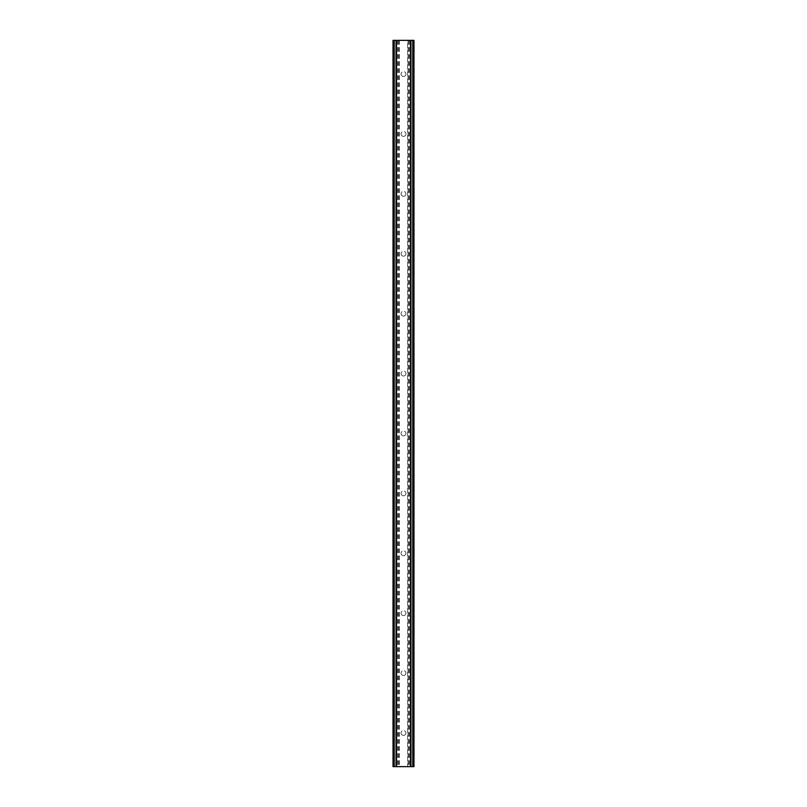 <?xml version="1.0" encoding="UTF-8"?>
<svg xmlns="http://www.w3.org/2000/svg" width="807" height="807" viewBox="0 0 807 807"><rect width="100%" height="100%" fill="white"/><g stroke="black" fill="none" stroke-linecap="round" stroke-linejoin="round"><path stroke-width="0.61" stroke-dasharray="4.04 3.03" d="M405.931 74.042A2.431 2.431 0 0 1 403.5 76.473A2.431 2.431 0 0 1 401.069 74.042A2.431 2.431 0 0 0 403.5 76.473A2.431 2.431 0 0 0 405.931 74.042A2.431 2.431 0 0 0 403.5 71.611A2.431 2.431 0 0 0 401.069 74.042A2.431 2.431 0 0 1 403.5 71.611A2.431 2.431 0 0 1 405.931 74.042M405.931 133.942A2.431 2.431 0 0 1 403.5 136.383A2.431 2.431 0 0 1 401.069 133.942A2.431 2.431 0 0 0 403.5 136.383A2.431 2.431 0 0 0 405.931 133.942A2.431 2.431 0 0 0 403.5 131.511A2.431 2.431 0 0 0 401.069 133.942A2.431 2.431 0 0 1 403.5 131.511A2.431 2.431 0 0 1 405.931 133.942M405.931 193.841A2.431 2.431 0 0 1 403.5 196.283A2.431 2.431 0 0 1 401.069 193.841A2.431 2.431 0 0 0 403.5 196.283A2.431 2.431 0 0 0 405.931 193.841A2.431 2.431 0 0 0 403.5 191.41A2.431 2.431 0 0 0 401.069 193.841A2.431 2.431 0 0 1 403.5 191.41A2.431 2.431 0 0 1 405.931 193.841M405.931 253.751A2.431 2.431 0 0 1 403.5 256.182A2.431 2.431 0 0 1 401.069 253.751A2.431 2.431 0 0 0 403.5 256.182A2.431 2.431 0 0 0 405.931 253.751A2.431 2.431 0 0 0 403.5 251.31A2.431 2.431 0 0 0 401.069 253.751A2.431 2.431 0 0 1 403.5 251.31A2.431 2.431 0 0 1 405.931 253.751M405.931 313.651A2.431 2.431 0 0 1 403.5 316.082A2.431 2.431 0 0 1 401.069 313.651A2.431 2.431 0 0 0 403.5 316.082A2.431 2.431 0 0 0 405.931 313.651A2.431 2.431 0 0 0 403.5 311.22A2.431 2.431 0 0 0 401.069 313.651A2.431 2.431 0 0 1 403.5 311.22A2.431 2.431 0 0 1 405.931 313.651M405.931 373.55A2.431 2.431 0 0 1 403.5 375.981A2.431 2.431 0 0 1 401.069 373.55A2.431 2.431 0 0 0 403.5 375.981A2.431 2.431 0 0 0 405.931 373.55A2.431 2.431 0 0 0 403.5 371.119A2.431 2.431 0 0 0 401.069 373.55A2.431 2.431 0 0 1 403.5 371.119A2.431 2.431 0 0 1 405.931 373.55M405.931 433.45A2.431 2.431 0 0 1 403.5 435.881A2.431 2.431 0 0 1 401.069 433.45A2.431 2.431 0 0 0 403.5 435.881A2.431 2.431 0 0 0 405.931 433.45A2.431 2.431 0 0 0 403.5 431.019A2.431 2.431 0 0 0 401.069 433.45A2.431 2.431 0 0 1 403.5 431.019A2.431 2.431 0 0 1 405.931 433.45M405.931 493.349A2.431 2.431 0 0 1 403.5 495.78A2.431 2.431 0 0 1 401.069 493.349A2.431 2.431 0 0 0 403.5 495.78A2.431 2.431 0 0 0 405.931 493.349A2.431 2.431 0 0 0 403.5 490.918A2.431 2.431 0 0 0 401.069 493.349A2.431 2.431 0 0 1 403.5 490.918A2.431 2.431 0 0 1 405.931 493.349M405.931 553.249A2.431 2.431 0 0 1 403.5 555.69A2.431 2.431 0 0 1 401.069 553.249A2.431 2.431 0 0 0 403.5 555.69A2.431 2.431 0 0 0 405.931 553.249A2.431 2.431 0 0 0 403.5 550.818A2.431 2.431 0 0 0 401.069 553.249A2.431 2.431 0 0 1 403.5 550.818A2.431 2.431 0 0 1 405.931 553.249M405.931 613.159A2.431 2.431 0 0 1 403.5 615.59A2.431 2.431 0 0 1 401.069 613.159A2.431 2.431 0 0 0 403.5 615.59A2.431 2.431 0 0 0 405.931 613.159A2.431 2.431 0 0 0 403.5 610.717A2.431 2.431 0 0 0 401.069 613.159A2.431 2.431 0 0 1 403.5 610.717A2.431 2.431 0 0 1 405.931 613.159M405.931 673.058A2.431 2.431 0 0 1 403.5 675.489A2.431 2.431 0 0 1 401.069 673.058A2.431 2.431 0 0 0 403.5 675.489A2.431 2.431 0 0 0 405.931 673.058A2.431 2.431 0 0 0 403.5 670.617A2.431 2.431 0 0 0 401.069 673.058A2.431 2.431 0 0 1 403.5 670.617A2.431 2.431 0 0 1 405.931 673.058M405.931 732.958A2.431 2.431 0 0 1 403.5 735.389A2.431 2.431 0 0 1 401.069 732.958A2.431 2.431 0 0 0 403.5 735.389A2.431 2.431 0 0 0 405.931 732.958A2.431 2.431 0 0 0 403.5 730.527A2.431 2.431 0 0 0 401.069 732.958A2.431 2.431 0 0 1 403.5 730.527A2.431 2.431 0 0 1 405.931 732.958M406.103 40.35L404.146 40.36L406.103 40.35M404.146 40.35L406.355 40.36L404.146 40.36M401.876 40.35L401.14 40.35L401.876 40.36M401.14 40.35L402.31 40.35L401.119 40.36M402.31 40.35L400.222 40.35L402.31 40.36M400.222 40.35L402.844 40.35L400.222 40.36M407.656 40.35L413.981 40.35L410.642 40.35L410.642 766.65L413.981 766.65L393.019 766.65L396.358 766.65L393.019 766.65L393.019 40.35L407.656 40.35L407.656 766.65M394.22 40.35L396.54 40.35L393.019 40.35L394.22 40.35L394.22 766.65M410.975 40.35L413.981 40.35L413.981 766.65L410.985 766.65M410.642 40.35L410.46 766.65L410.642 40.35M400.897 766.65L402.854 766.64L400.897 766.65M402.854 766.65L400.645 766.64L402.854 766.64M404.983 766.65L405.518 766.65L404.983 766.64M405.568 766.65L405.023 766.65L405.568 766.64M396.54 766.65L396.54 40.35L396.54 766.65M399.344 40.35L399.344 766.65M398.971 40.35L398.971 766.65M398.073 40.35L398.073 766.65M397.7 40.35L397.7 766.65M394.139 40.35L394.139 766.65M396.217 40.35L396.217 766.65M396.025 40.35L396.025 766.65M393.019 40.35L393.019 766.65M410.783 40.35L410.783 766.65M410.46 40.35L410.46 766.65L410.46 40.35M413.981 40.35L413.981 766.65M412.861 40.35L412.861 766.65M409.3 40.35L409.3 766.65M408.927 40.35L408.927 766.65M408.029 40.35L408.029 766.65M393.191 40.35L393.191 766.65M396.358 40.35L396.358 766.65L396.358 40.35M393.957 40.35L393.957 766.65M393.15 40.35L393.15 766.65M413.85 40.35L413.85 766.65M413.043 40.35L413.043 766.65M412.781 40.35L412.781 766.65M413.809 40.35L413.809 766.65"/><path stroke-width="1.21" d="M412.781 40.35L393.019 40.35L393.019 766.65L413.981 766.65L413.981 40.35L412.781 40.35L412.781 766.65M396.015 40.35L396.025 766.65L396.015 40.35M410.985 766.65L410.975 40.35L410.985 766.65M393.019 40.35L393.019 766.65M396.509 40.35L396.509 766.65M410.491 40.35L410.491 766.65M413.981 40.35L413.981 766.65M393.15 40.35L393.15 766.65M393.967 40.35L393.967 766.65M394.22 40.35L394.22 766.65M396.146 40.35L396.146 766.65M410.854 40.35L410.854 766.65M413.033 40.35L413.033 766.65M413.85 40.35L413.85 766.65"/></g></svg>
